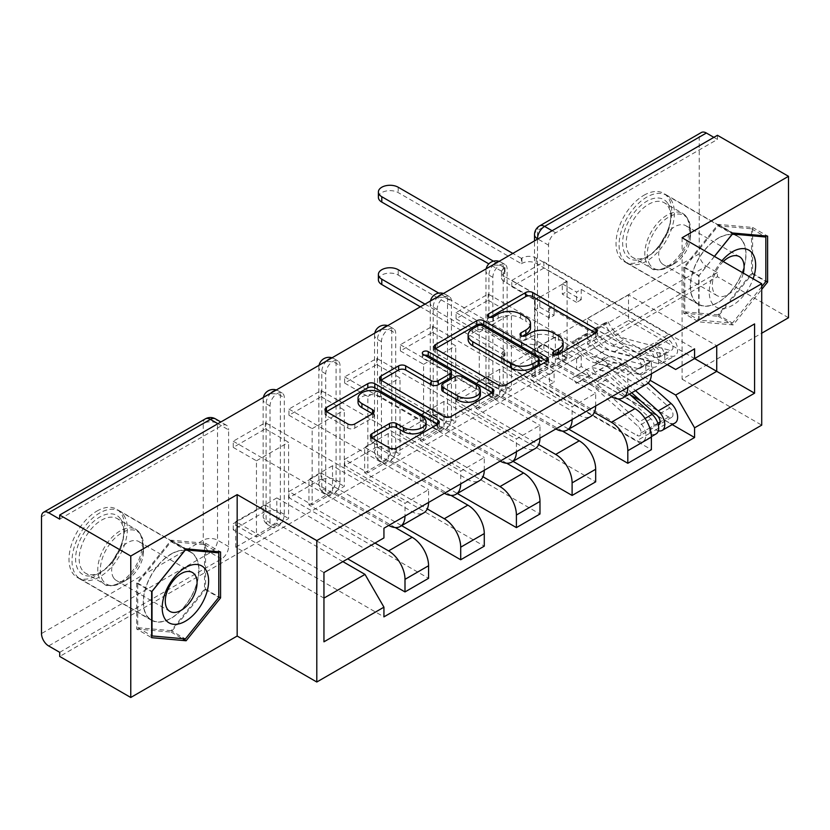 <?xml version="1.0" encoding="UTF-8"?>
<svg xmlns="http://www.w3.org/2000/svg" width="830" height="830" viewBox="0 0 830 830"><rect width="100%" height="100%" fill="white"/><g stroke="black" fill="none" stroke-linecap="round" stroke-linejoin="round"><path stroke-width="0.62" stroke-dasharray="4.15 3.11" d="M555.031 354.981L553.641 355.78A3.465 2.002 0 0 0 552.624 357.201A3.465 2.002 0 0 0 553.641 358.612A3.465 2.002 0 0 0 558.549 358.612L595.795 337.115A4.959 2.864 0 0 0 597.247 335.092A4.959 2.864 0 0 0 595.795 333.069L595.722 333.027M489.845 317.34L488.455 318.149A3.465 2.002 0 0 0 487.438 319.56A3.465 2.002 0 0 0 488.455 320.982A3.465 2.002 0 0 0 493.362 320.982L498.176 318.191L498.176 314.072M522.433 336.16L521.053 336.959A3.465 2.002 0 0 0 520.037 338.381A3.465 2.002 0 0 0 521.053 339.802A3.465 2.002 0 0 0 525.961 339.802L530.775 337.011L530.775 332.892M270.03 522.661L270.03 405.974A10.095 5.831 -60 0 1 274.44 395.806A10.095 5.831 -60 0 1 282.221 393.098A10.095 5.831 -60 0 1 284.306 397.726L284.306 514.413A10.095 5.831 -60 0 1 277.168 526.78A10.095 5.831 -60 0 1 272.115 527.278A10.095 5.831 -60 0 1 270.03 522.661L266.098 520.389A10.095 5.831 120 0 0 268.194 525.017A10.095 5.831 120 0 0 273.246 524.508A10.095 5.831 120 0 0 280.384 512.141L280.384 395.454A10.095 5.831 120 0 0 278.289 390.837A10.095 5.831 120 0 0 275.467 390.463M325.733 490.499L325.733 373.811A10.095 5.831 -60 0 1 330.143 363.644A10.095 5.831 -60 0 1 337.924 360.946A10.095 5.831 -60 0 1 340.01 365.563L340.01 482.251A10.095 5.831 -60 0 1 332.872 494.618A10.095 5.831 -60 0 1 327.819 495.126A10.095 5.831 -60 0 1 325.733 490.499L321.801 488.227A10.095 5.831 120 0 0 323.897 492.854A10.095 5.831 120 0 0 328.95 492.356A10.095 5.831 120 0 0 336.088 479.979L336.088 363.301A10.095 5.831 120 0 0 333.992 358.674A10.095 5.831 120 0 0 331.17 358.301M381.437 458.336L381.437 341.649A10.095 5.831 -60 0 1 385.846 331.492A10.095 5.831 -60 0 1 393.627 328.784A10.095 5.831 -60 0 1 395.713 333.401L395.713 450.088A10.095 5.831 -60 0 1 388.575 462.466A10.095 5.831 -60 0 1 383.522 462.964A10.095 5.831 -60 0 1 381.437 458.336L377.505 456.075A10.095 5.831 120 0 0 379.601 460.692A10.095 5.831 120 0 0 384.653 460.194A10.095 5.831 120 0 0 391.791 447.827L391.791 331.139A10.095 5.831 120 0 0 389.695 326.512A10.095 5.831 120 0 0 386.873 326.138M437.14 426.174L437.14 309.497A10.095 5.831 -60 0 1 441.55 299.329A10.095 5.831 -60 0 1 449.331 296.621A10.095 5.831 -60 0 1 451.427 301.249L451.427 417.926A10.095 5.831 -60 0 1 444.278 430.303A10.095 5.831 -60 0 1 439.226 430.801A10.095 5.831 -60 0 1 437.14 426.174L433.208 423.912A10.095 5.831 120 0 0 435.304 428.529A10.095 5.831 120 0 0 440.357 428.031A10.095 5.831 120 0 0 447.495 415.664L447.495 298.976A10.095 5.831 120 0 0 445.399 294.36A10.095 5.831 120 0 0 442.587 293.976M492.844 394.022L492.844 277.334A10.095 5.831 -60 0 1 497.253 267.167A10.095 5.831 -60 0 1 505.034 264.459A10.095 5.831 -60 0 1 507.13 269.086L507.13 385.774A10.095 5.831 -60 0 1 499.982 398.141A10.095 5.831 -60 0 1 494.929 398.639A10.095 5.831 -60 0 1 492.844 394.022L488.912 391.75A10.095 5.831 120 0 0 491.007 396.377A10.095 5.831 120 0 0 496.06 395.869A10.095 5.831 120 0 0 503.198 383.502L503.198 266.814A10.095 5.831 120 0 0 501.102 262.197A10.095 5.831 120 0 0 498.291 261.824M643.883 195.278A39.384 22.742 -60 0 1 663.575 193.328A39.384 22.742 -60 0 1 669.613 224.899A39.384 22.742 -60 0 1 643.883 259.603A39.384 22.742 -60 0 1 624.191 261.554A39.384 22.742 -60 0 1 618.153 229.993A39.384 22.742 -60 0 1 643.883 195.278M718.158 238.158A39.384 22.742 -60 0 1 737.849 236.208A39.384 22.742 -60 0 1 743.888 267.779A39.384 22.742 -60 0 1 718.158 302.483A39.384 22.742 -60 0 1 698.466 304.434A39.384 22.742 -60 0 1 692.428 272.873A39.384 22.742 -60 0 1 718.158 238.158M96.851 511.114A39.384 22.742 -60 0 1 116.542 509.164A39.384 22.742 -60 0 1 122.581 540.724A39.384 22.742 -60 0 1 96.851 575.429A39.384 22.742 -60 0 1 77.149 577.379A39.384 22.742 -60 0 1 71.11 545.818A39.384 22.742 -60 0 1 96.851 511.114M171.115 553.994A39.384 22.742 -60 0 1 190.817 552.043A39.384 22.742 -60 0 1 196.845 583.604A39.384 22.742 -60 0 1 171.115 618.309A39.384 22.742 -60 0 1 151.423 620.259A39.384 22.742 -60 0 1 145.385 588.698A39.384 22.742 -60 0 1 171.115 553.994M59.708 652.328L221.465 558.943A10.095 5.831 120 0 0 228.603 546.576L228.603 429.888L217.533 423.497A10.095 5.831 120 0 0 215.447 418.87M788.5 317.745L717.442 276.712L59.708 656.457M682.094 237.754L682.094 379.175L761.722 333.204M682.094 379.175L761.722 425.147M717.442 135.29L717.442 139.409L555.685 232.805A10.095 5.831 120 0 0 548.547 245.172L548.547 361.859L537.477 355.468A10.095 5.831 120 0 0 539.573 360.085A10.095 5.831 120 0 0 544.615 359.587L706.372 266.202A10.095 5.831 60 0 1 699.234 253.835L699.234 137.147A10.095 5.831 60 0 1 701.319 132.52M717.442 139.409L713.873 137.355M706.372 266.202L717.442 272.593L717.442 276.712M618.091 398.919L555.332 362.679L555.332 337.115L634.96 383.087A23.23 13.415 -120 0 0 646.57 384.238M651.384 373.811A23.23 13.415 -120 0 0 651.384 373.604L651.384 361.029L627.812 374.641L627.812 387.216A23.23 13.415 60 0 1 627.812 387.423M511.768 369.07L511.768 362.886L543.899 344.336L543.899 350.519L511.768 369.07L651.384 449.684M511.768 362.886L534.976 376.291L534.976 300.014L567.118 281.453L543.899 268.059L511.768 286.609L534.976 300.014M511.768 286.609L511.768 280.426L651.384 361.029M611.575 396.802A23.23 13.415 60 0 1 611.388 396.699L531.76 350.727L531.76 376.291L594.373 412.437M488.196 294.027L488.196 300.211L456.064 318.772L456.064 312.588L488.196 294.027L627.812 374.641M488.196 300.211L511.415 313.615L511.415 389.893L479.273 408.443L456.064 395.049L488.196 376.498L511.415 389.893M488.196 376.498L488.196 382.682L568.737 429.172M562.387 431.071L499.629 394.841L499.629 369.277L579.257 415.249A23.23 13.415 -120 0 0 590.867 416.401M595.681 405.974A23.23 13.415 -120 0 0 595.681 405.766L595.681 393.192L572.109 406.793L572.109 419.368A23.23 13.415 60 0 1 572.109 419.575M488.196 382.682L456.064 401.232L595.681 481.836M456.064 401.232L456.064 395.049M456.064 318.772L479.273 332.166L479.273 408.443M456.064 312.588L595.681 393.192M555.861 428.954A23.23 13.415 60 0 1 555.685 428.861L476.057 382.879L476.057 408.443L538.67 444.59M432.492 326.19L432.492 332.374L400.361 350.924L400.361 344.74L432.492 326.19L572.109 406.793M432.492 332.374L455.712 345.778L455.712 422.055L423.57 440.606L400.361 427.211L432.492 408.651L455.712 422.055M432.492 408.651L432.492 414.834L513.033 461.335M506.684 463.233L443.926 427.004L443.926 401.44L523.554 447.412A23.23 13.415 -120 0 0 535.163 448.563M539.977 438.136A23.23 13.415 -120 0 0 539.977 437.929L539.977 425.354L516.405 438.956L516.405 451.53A23.23 13.415 60 0 1 516.405 451.738M432.492 414.834L400.361 433.395L539.977 513.998M400.361 433.395L400.361 427.211M400.361 350.924L423.57 364.329L423.57 440.606M400.361 344.74L539.977 425.354M500.158 461.117A23.23 13.415 60 0 1 499.982 461.013L420.354 415.042L420.354 440.606L482.967 476.752M376.789 358.353L376.789 364.536L344.658 383.087L344.658 376.903L376.789 358.353L516.405 438.956M376.789 364.536L399.998 377.94L399.998 454.218L367.866 472.768L344.658 459.364L376.789 440.813L399.998 454.218M376.789 440.813L376.789 446.997L457.33 493.497M450.981 495.396L388.222 459.166L388.222 433.602L467.85 479.574A23.23 13.415 -120 0 0 479.46 480.726M484.274 470.288A23.23 13.415 -120 0 0 484.274 470.091L484.274 457.506L460.702 471.118L460.702 483.693A23.23 13.415 60 0 1 460.702 483.9M376.789 446.997L344.658 465.557L484.274 546.161M344.658 465.557L344.658 459.364M344.658 383.087L367.866 396.491L367.866 472.768M344.658 376.903L484.274 457.506M444.455 493.279A23.23 13.415 60 0 1 444.278 493.176L364.65 447.204L364.65 472.768L427.263 508.915M321.086 390.515L321.086 396.699L288.954 415.249L288.954 409.065L321.086 390.515L460.702 471.118M321.086 396.699L344.294 410.093L344.294 486.37L312.163 504.931L288.954 491.526L321.086 472.976L344.294 486.37M321.086 472.976L321.086 479.159L401.627 525.66M395.277 527.558L332.519 491.319L332.519 465.755L412.147 511.726A23.23 13.415 -120 0 0 423.757 512.878M428.571 502.451A23.23 13.415 -120 0 0 428.571 502.243L428.571 489.669L404.999 503.281L404.999 515.855A23.23 13.415 60 0 1 404.999 516.063M321.086 479.159L288.954 497.71L428.571 578.323M288.954 497.71L288.954 491.526M288.954 415.249L312.163 428.654L312.163 504.931M288.954 409.065L428.571 489.669M388.751 525.442A23.23 13.415 60 0 1 388.575 525.338L308.947 479.367L308.947 504.931L375.004 543.069M265.382 422.667L265.382 428.851L233.251 447.412L233.251 441.228L265.382 422.667L404.999 503.281M265.382 428.851L288.591 442.255L288.591 518.532L256.46 537.093L233.251 523.689L265.382 505.138L288.591 518.532M265.382 505.138L265.382 511.322L347.687 558.839M332.519 465.755L308.947 479.367M388.222 433.602L364.65 447.204M443.926 401.44L420.354 415.042M499.629 369.277L476.057 382.879M555.332 337.115L531.76 350.727M308.947 504.931L332.519 491.319M364.65 472.768L388.222 459.166M420.354 440.606L443.926 427.004M476.057 408.443L499.629 394.841M531.76 376.291L555.332 362.679M667.268 364.64L587.464 318.564L587.464 344.128L628.528 320.421L628.528 294.858L716.726 345.778L675.662 369.485M628.528 294.858L587.464 318.564M587.464 344.128L650.077 380.275M628.528 320.421L694.586 358.56M714.381 256.387L698.694 275.902L698.694 321.843L733.149 324.924L761.722 289.39M342.873 561.62L276.815 523.481L276.815 497.917L235.751 521.624L323.949 572.544L323.949 641.818M235.751 521.624L235.751 547.188L323.949 598.108M276.815 497.917L365.013 548.838L323.949 572.544M235.751 547.188L276.815 523.481M511.768 280.426L543.899 261.865L694.586 348.87M543.899 261.865L543.899 268.059M543.899 344.336L567.118 357.73L567.118 281.453M543.899 350.519L672.217 424.597M265.382 511.322L233.251 529.872L383.937 616.866M233.251 441.228L383.937 528.222M567.118 357.73L534.976 376.291M233.251 529.872L233.251 523.689M233.251 447.412L256.46 460.806L256.46 537.093M383.937 537.913L365.013 548.838M59.708 519.155L221.465 425.759A10.095 5.831 -60 0 1 226.517 425.261A10.095 5.831 -60 0 1 228.603 429.888M717.442 272.593L555.685 365.978A10.095 5.831 -60 0 1 550.643 366.476A10.095 5.831 -60 0 1 548.547 361.859M479.273 332.166L511.415 313.615M423.57 364.329L455.712 345.778M367.866 396.491L399.998 377.94M312.163 428.654L344.294 410.093M256.46 460.806L288.591 442.255M683.702 313.19L718.158 316.272L752.613 273.402L752.613 227.462L718.158 224.38L683.702 267.25L683.702 313.19L698.694 321.843M718.158 316.272L733.149 324.924M683.702 267.25L698.694 275.902M718.158 224.38L733.149 233.033M752.613 227.462L767.615 236.114M752.613 273.402L765.831 281.028M136.66 629.015L171.115 632.097L205.581 589.227L205.581 543.287L171.115 540.206L136.66 583.075L136.66 629.015L151.662 637.679M171.115 632.097L182.476 638.654M136.66 583.075L151.662 591.738M171.115 540.206L186.117 548.869M205.581 543.287L220.573 551.95M205.581 589.227L218.788 596.863M563.114 346.525A15.863 9.161 0 0 0 558.466 340.051L558.466 335.932M530.775 337.011A15.863 9.161 0 0 1 553.205 337.011L558.466 340.051M530.515 327.705A15.863 9.161 0 0 0 525.867 321.231L525.867 317.112M498.176 318.191A15.863 9.161 0 0 1 520.607 318.191L525.867 321.231M435.511 348.714L435.439 348.756A4.959 2.864 0 0 0 433.986 350.779A4.959 2.864 0 0 0 435.439 352.802L498.529 389.218A4.959 2.864 0 0 0 505.543 389.218L546.897 365.345A4.959 2.864 0 0 0 548.35 363.322A4.959 2.864 0 0 0 546.897 361.299L546.835 361.257M539.147 363.322A3.465 2.002 0 0 0 538.141 361.901L538.141 357.782M468.12 339.346A15.863 9.161 0 0 1 472.768 332.872L477.852 329.935A3.465 2.002 0 0 1 482.759 329.935L538.141 361.901M492.335 392.725L492.398 392.766A4.959 2.864 0 0 1 493.85 394.79A4.959 2.864 0 0 1 492.398 396.813L451.043 420.686L451.043 416.567M381.001 380.182L380.939 380.213A4.959 2.864 0 0 0 379.486 382.246A4.959 2.864 0 0 0 380.939 384.269L444.029 420.686A4.959 2.864 0 0 0 451.043 420.686M451.437 375.969A4.959 2.864 0 0 0 449.985 373.946L423.352 358.57L423.352 354.441M424.732 355.24A3.465 2.002 0 0 0 422.335 357.149A3.465 2.002 0 0 0 423.352 358.57M480.425 394.686A13.259 7.657 0 0 0 476.534 389.27L476.534 385.151M441.705 389.623A4.959 2.864 0 0 1 443.147 387.6L454.892 380.825A4.959 2.864 0 0 1 461.905 380.825L476.534 389.27M371.892 437.846L371.83 437.887A4.959 2.864 0 0 0 370.377 439.91A4.959 2.864 0 0 0 371.83 441.934L389.529 452.153A4.959 2.864 0 0 0 396.533 452.153L437.898 428.28A4.959 2.864 0 0 0 439.35 426.257A4.959 2.864 0 0 0 437.898 424.234L437.825 424.192M426.091 426.257A13.259 7.657 0 0 0 422.211 420.841L422.211 416.722M358.041 402.27A13.259 7.657 0 0 1 366.227 395.205A13.259 7.657 0 0 1 380.68 396.865L422.211 420.841M326.501 411.649L326.439 411.68A4.959 2.864 0 0 0 324.987 413.703A4.959 2.864 0 0 0 326.439 415.726L347.822 428.073A4.959 2.864 0 0 0 354.825 428.073L372.525 417.853A4.959 2.864 0 0 0 373.977 415.83A4.959 2.864 0 0 0 372.525 413.807L372.463 413.776M658.325 424.939A6.059 3.496 60 0 1 655.845 424.421L649.776 427.927A6.059 3.496 60 0 0 652.805 428.228A6.059 3.496 60 0 0 650.907 418.86L606.699 379.414A23.738 13.705 60 0 0 590.421 375.004A23.738 13.705 60 0 0 589.144 375.928L576.29 383.346L572.648 377.92A30.295 17.492 60 0 1 574.277 376.747A30.295 17.492 60 0 1 595.068 382.371L639.266 421.816A12.626 7.294 60 0 1 643.229 441.332A12.626 7.294 60 0 1 636.921 440.709L504.443 364.225A10.095 5.831 180 0 1 501.486 360.106A10.095 5.831 180 0 1 504.443 355.977L504.982 355.676L504.982 350.312L504.443 350.623A10.095 5.831 -0 0 0 501.486 354.742A10.095 5.831 -0 0 0 504.443 358.871L535.153 376.592L539.801 373.915L539.801 363.613L535.153 366.289L549.439 374.538L549.439 384.84L554.077 382.163L539.801 373.915M535.153 376.592L535.153 366.289M562.294 360.925L566.932 358.249L566.932 347.936L562.294 350.623L562.294 360.925L576.58 369.174L581.218 366.497L630.032 394.675M549.439 384.84L636.921 435.356A6.059 3.496 -120 0 0 639.951 435.646A6.059 3.496 -120 0 0 638.052 426.278L593.844 386.842A23.738 13.705 -120 0 0 577.566 382.433A23.738 13.705 -120 0 0 576.29 383.346M589.144 375.928L585.503 370.491L572.648 377.92M585.503 370.491A30.295 17.492 60 0 1 587.132 369.319A30.295 17.492 60 0 1 607.923 374.952L629.431 394.136M656.084 433.914A12.626 7.294 60 0 1 649.776 433.291L636.921 440.709M640.708 400.849L668.7 417.002A6.059 3.496 -120 0 0 671.729 417.303A6.059 3.496 -120 0 0 669.831 407.935L625.623 368.489A23.738 13.705 -120 0 0 609.345 364.08A23.738 13.705 -120 0 0 608.068 365.003L595.214 372.421A23.738 13.705 60 0 1 596.49 371.508A23.738 13.705 60 0 1 612.768 375.907L631.713 392.818M566.932 358.249L536.232 340.518A10.095 5.831 -0 0 0 521.946 340.518L521.406 340.829L438.78 293.125M425.002 304.133L504.982 350.312M595.214 372.421L591.572 366.995A30.295 17.492 60 0 1 593.211 365.823A30.295 17.492 60 0 1 613.992 371.446L635.5 390.629M608.068 365.003L604.427 359.566L591.572 366.995M604.427 359.566A30.295 17.492 60 0 1 606.066 358.394A30.295 17.492 60 0 1 626.847 364.028L648.157 383.035M658.346 430.812A12.626 7.294 60 0 1 655.845 429.784L649.776 433.291L649.776 427.927L636.921 435.356M675.018 422.989A12.626 7.294 60 0 1 668.7 422.366L536.232 345.882L536.232 340.518M504.982 355.676L420.354 306.81M378.387 279.803A11.61 6.702 180 0 1 385.556 273.61A11.61 6.702 180 0 1 398.213 275.062L521.406 346.193L521.946 345.882A10.095 5.831 180 0 1 536.232 345.882M562.294 350.623L576.58 358.871L581.218 356.184L566.932 347.936M581.218 356.184L581.218 366.497M576.58 358.871L576.58 369.174M549.439 374.538L554.077 371.85L554.077 382.163M554.077 371.85L539.801 363.613M657.858 423.269L655.845 424.421L655.845 429.784L668.7 422.366M521.406 346.193L521.406 340.829M539.801 296.818L535.153 299.495L535.153 309.798L539.801 307.121L539.801 296.818L554.077 305.056L549.439 307.743L636.921 358.249A6.059 3.496 60 0 1 640.885 363.592A6.059 3.496 60 0 1 639.951 368.447A6.059 3.496 60 0 1 638.052 368.624L650.907 361.195A6.059 3.496 -120 0 0 652.805 361.019A6.059 3.496 -120 0 0 653.739 356.163A6.059 3.496 -120 0 0 649.776 350.831L655.845 347.324A6.059 3.496 -120 0 1 659.809 352.657A6.059 3.496 -120 0 1 658.875 357.512A6.059 3.496 -120 0 1 656.976 357.689L612.768 346.1A23.738 13.705 -120 0 1 595.214 329.303L608.068 321.884L604.427 323.119A30.295 17.492 -120 0 0 626.847 344.554L671.055 356.153A12.626 7.294 -120 0 0 675.018 355.78A12.626 7.294 -120 0 0 676.948 345.664A12.626 7.294 -120 0 0 668.7 334.542L536.232 258.057A10.095 5.831 0 0 0 521.946 258.057L521.406 258.369L521.406 263.722L521.946 263.421A10.095 5.831 180 0 1 536.232 263.421L566.932 281.142L562.294 283.829L562.294 294.131L566.932 291.455L581.218 299.703L581.218 289.39L576.58 292.077L562.294 283.829M566.932 281.142L566.932 291.455M581.218 289.39L668.7 339.895A6.059 3.496 60 0 1 672.663 345.239A6.059 3.496 60 0 1 671.729 350.094A6.059 3.496 60 0 1 669.831 350.27L625.623 338.671A23.738 13.705 60 0 1 608.068 321.884M595.214 329.303L591.572 330.537L604.427 323.119M591.572 330.537A30.295 17.492 -120 0 0 613.992 351.972L658.2 363.571A12.626 7.294 -120 0 0 662.164 363.198A12.626 7.294 -120 0 0 664.093 353.082A12.626 7.294 -120 0 0 655.845 341.96L668.7 334.542M535.153 299.495L504.443 281.764A10.095 5.831 180 0 1 501.486 277.645A10.095 5.831 180 0 1 504.443 273.516L504.982 273.205L488.829 263.888M378.387 197.343A11.61 6.702 180 0 1 385.556 191.149A11.61 6.702 180 0 1 398.213 192.602L521.406 263.722M650.907 361.195L606.699 349.596A23.738 13.705 -120 0 1 589.144 332.809L585.503 334.044A30.295 17.492 -120 0 0 607.923 355.479L652.121 367.078A12.626 7.294 -120 0 0 656.084 366.704A12.626 7.294 -120 0 0 658.024 356.589A12.626 7.294 -120 0 0 649.776 345.467L655.845 341.96L655.845 347.324L668.7 339.895M638.052 368.624L593.844 357.025A23.738 13.705 60 0 1 576.29 340.238L589.144 332.809M576.29 340.238L572.648 341.462L585.503 334.044M572.648 341.462A30.295 17.492 -120 0 0 595.068 362.897L639.266 374.496A12.626 7.294 -120 0 0 643.229 374.133A12.626 7.294 -120 0 0 645.169 364.017A12.626 7.294 -120 0 0 636.921 352.885L504.443 276.4L504.443 281.764M521.406 258.369L512.836 253.42M493.445 261.18L504.982 267.851L504.443 268.163A10.095 5.831 0 0 0 501.486 272.281A10.095 5.831 0 0 0 504.443 276.4M539.801 307.121L554.077 315.369L549.439 318.046L535.153 309.798M549.439 318.046L549.439 307.743M554.077 315.369L554.077 305.056M581.218 299.703L576.58 302.379L576.58 292.077M576.58 302.379L562.294 294.131M636.921 358.249L649.776 350.831L649.776 345.467L636.921 352.885M504.982 267.851L504.982 273.205M667.611 203.122A34.082 19.681 120 0 0 634.691 211.951A34.082 19.681 120 0 0 625.872 255.059A34.082 19.681 120 0 0 646.746 256.927A34.082 19.681 120 0 0 670.848 215.178A34.082 19.681 120 0 0 667.611 203.122M629.202 254.167A31.561 18.218 -60 0 1 634.94 217.522A31.561 18.218 -60 0 1 664.311 202.79A31.561 18.218 -60 0 1 667.849 206.079A31.561 18.218 -60 0 1 670.848 217.242A31.561 18.218 -60 0 1 648.531 255.889A31.561 18.218 -60 0 1 632.751 257.456A31.561 18.218 -60 0 1 629.202 254.167M721.924 260.745A32.827 18.955 120 0 0 712.337 303.573A32.827 18.955 120 0 0 733.056 305.004A32.827 18.955 120 0 0 753.132 278.766M723.283 261.533A22.472 12.979 120 0 0 714.454 293.249A22.472 12.979 120 0 0 716.975 295.594A22.472 12.979 120 0 0 743.317 273.101M660.836 262.29A22.472 12.979 -60 0 1 664.923 236.197A22.472 12.979 -60 0 1 685.829 225.708A22.472 12.979 -60 0 1 688.35 228.053A22.472 12.979 -60 0 1 690.487 236A22.472 12.979 -60 0 1 674.593 263.525A22.472 12.979 -60 0 1 663.357 264.635A22.472 12.979 -60 0 1 660.836 262.29M670.702 199.283A39.135 22.597 -60 0 1 663.585 244.715A39.135 22.597 -60 0 1 627.169 262.986A39.135 22.597 -60 0 1 622.78 258.908A39.135 22.597 -60 0 1 629.897 213.466A39.135 22.597 -60 0 1 666.314 195.195A39.135 22.597 -60 0 1 670.702 199.283M742.124 240.513A39.135 22.597 -60 0 1 735.007 285.945A39.135 22.597 -60 0 1 698.59 304.216A39.135 22.597 -60 0 1 694.191 300.138A39.135 22.597 -60 0 1 701.309 254.696A39.135 22.597 -60 0 1 737.725 236.426A39.135 22.597 -60 0 1 742.124 240.513M718.158 314.84L684.771 311.852L684.771 267.343L718.158 225.812L751.544 228.79L751.544 273.309L718.158 314.84L732.444 323.088L699.057 320.1L699.057 275.591L714.454 256.429M684.771 311.852L699.057 320.1M684.771 267.343L699.057 275.591M718.158 225.812L732.371 234.008M751.544 228.79L763.61 235.762M751.544 273.309L765.831 281.546M761.722 286.661L732.444 323.088M120.578 518.957A34.082 19.681 120 0 0 87.648 527.776A34.082 19.681 120 0 0 78.829 570.884A34.082 19.681 120 0 0 99.704 572.752A34.082 19.681 120 0 0 123.805 531.003A34.082 19.681 120 0 0 120.578 518.957M82.16 569.992A31.561 18.218 -60 0 1 87.907 533.348A31.561 18.218 -60 0 1 117.269 518.615A31.561 18.218 -60 0 1 120.817 521.904A31.561 18.218 -60 0 1 123.805 533.067A31.561 18.218 -60 0 1 101.488 571.725A31.561 18.218 -60 0 1 85.708 573.281A31.561 18.218 -60 0 1 82.16 569.992M113.793 578.116A22.472 12.979 -60 0 1 117.881 552.033A22.472 12.979 -60 0 1 138.786 541.544A22.472 12.979 -60 0 1 141.318 543.878A22.472 12.979 -60 0 1 143.445 551.826A22.472 12.979 -60 0 1 127.55 579.35A22.472 12.979 -60 0 1 116.314 580.461A22.472 12.979 -60 0 1 113.793 578.116M123.67 515.108A39.135 22.597 -60 0 1 116.553 560.551A39.135 22.597 -60 0 1 80.136 578.811A39.135 22.597 -60 0 1 75.738 574.734A39.135 22.597 -60 0 1 82.855 529.301A39.135 22.597 -60 0 1 119.271 511.031A39.135 22.597 -60 0 1 123.67 515.108M195.081 556.339A39.135 22.597 -60 0 1 187.964 601.781A39.135 22.597 -60 0 1 151.548 620.041A39.135 22.597 -60 0 1 147.149 615.964A39.135 22.597 -60 0 1 154.276 570.532A39.135 22.597 -60 0 1 190.682 552.261A39.135 22.597 -60 0 1 195.081 556.339M171.115 630.665L137.728 627.688L137.728 583.168L171.115 541.637L204.502 544.615L204.502 589.134L171.115 630.665L185.401 638.913M137.728 627.688L151.662 635.728M137.728 583.168L151.942 591.375M171.115 541.637L185.329 549.844M204.502 544.615L216.578 551.587M204.502 589.134L218.788 597.382M558.549 358.612L558.549 354.493M493.362 320.982L493.362 316.853M525.961 339.802L525.961 335.673M284.306 514.413L280.384 512.141A10.095 5.831 0 0 0 266.098 512.141A10.095 5.831 180 0 0 263.141 516.27A10.095 10.095 0 0 0 268.194 525.017L272.115 527.278M340.01 482.251L336.088 479.979A10.095 5.831 0 0 0 321.801 479.979A10.095 5.831 180 0 0 318.845 484.108A10.095 10.095 0 0 0 323.897 492.854L327.819 495.126M395.713 450.088L391.791 447.827A10.095 5.831 0 0 0 377.505 447.827A10.095 5.831 180 0 0 374.548 451.945A10.095 10.095 0 0 0 379.601 460.692L383.522 462.964M451.427 417.926L447.495 415.664A10.095 5.831 0 0 0 433.208 415.664A10.095 5.831 180 0 0 430.251 419.783A10.095 10.095 0 0 0 435.304 428.529L439.226 430.801M507.13 385.774L503.198 383.502A10.095 5.831 0 0 0 488.912 383.502A10.095 5.831 180 0 0 485.955 387.631A10.095 10.095 0 0 0 491.007 396.377L494.929 398.639M228.603 546.576L217.533 540.185L217.533 423.497A10.095 5.831 180 0 0 203.257 423.497L203.257 540.185L41.5 633.57M41.5 516.883L203.257 423.497A10.095 5.831 60 0 1 205.342 418.87M548.547 245.172L537.83 238.988M537.477 239.196L537.477 355.468A10.095 5.831 0 0 1 534.52 351.339A10.095 10.095 0 0 0 539.573 360.085L550.643 366.476M699.234 253.835L537.477 347.22L537.477 230.532L699.234 137.147M388.575 525.338L412.147 511.726M444.278 493.176L467.85 479.574M499.982 461.013L523.554 447.412M555.685 428.861L579.257 415.249M611.388 396.699L634.96 383.087M270.03 405.974L266.098 403.702L266.098 520.389A10.095 5.831 180 0 1 263.141 516.27L263.141 399.583A10.095 5.831 180 0 1 266.098 395.454A10.095 5.831 180 0 1 280.384 395.454L284.306 397.726M325.733 373.811L321.801 371.55L321.801 488.227A10.095 5.831 180 0 1 318.845 484.108L318.845 367.42A10.095 5.831 180 0 1 321.801 363.301A10.095 5.831 180 0 1 336.088 363.301L340.01 365.563M381.437 341.649L377.505 339.387L377.505 456.075A10.095 5.831 180 0 1 374.548 451.945L374.548 335.258A10.095 5.831 180 0 1 377.505 331.139A10.095 5.831 180 0 1 391.791 331.139L395.713 333.401M437.14 309.497L433.208 307.225L433.208 423.912A10.095 5.831 180 0 1 430.251 419.783L430.251 303.106A10.095 5.831 180 0 1 433.208 298.976A10.095 5.831 180 0 1 447.495 298.976L451.427 301.249M492.844 277.334L488.912 275.062L488.912 391.75A10.095 5.831 180 0 1 485.955 387.631L485.955 270.943A10.095 5.831 180 0 1 488.912 266.814A10.095 5.831 180 0 1 503.198 266.814L507.13 269.086M460.702 483.693L484.274 470.091M516.405 451.53L539.977 437.929M572.109 419.368L595.681 405.766M627.812 387.216L651.384 373.604M404.999 515.855L428.571 502.243M493.829 264.397A10.095 5.831 120 0 0 488.912 275.062A10.095 5.831 180 0 1 485.955 270.943A10.095 10.095 0 0 1 486.183 268.806M438.126 296.559A10.095 5.831 120 0 0 433.208 307.225A10.095 5.831 180 0 1 430.251 303.106A10.095 10.095 0 0 1 430.48 300.968M382.423 328.711A10.095 5.831 120 0 0 377.505 339.387A10.095 5.831 180 0 1 374.548 335.258A10.095 10.095 0 0 1 374.776 333.131M326.719 360.874A10.095 5.831 120 0 0 321.801 371.55A10.095 5.831 180 0 1 318.845 367.42A10.095 10.095 0 0 1 319.073 365.283M271.016 393.036A10.095 5.831 120 0 0 266.098 403.702A10.095 5.831 180 0 1 263.141 399.583A10.095 10.095 0 0 1 263.369 397.446M555.685 232.805L552.116 230.74M555.685 365.978L544.615 359.587A10.095 5.831 -120 0 1 537.477 347.22A10.095 5.831 0 0 0 534.52 351.339L534.52 240.897M221.465 425.759L217.896 423.705M221.465 558.943L210.395 552.552A10.095 5.831 120 0 0 217.533 540.185A10.095 5.831 180 0 0 203.257 540.185A10.095 5.831 -120 0 0 210.395 552.552L48.638 645.937M539.573 225.916A10.095 5.831 60 0 0 537.477 230.532A10.095 5.831 0 0 0 534.52 234.662M553.205 337.011L553.205 332.892M521.053 336.959L521.053 335.673M520.607 318.191L520.607 314.072M488.455 318.149L488.455 316.853M595.795 333.069L595.795 337.115M553.641 355.78L553.641 354.493M498.529 389.218L498.529 385.099M435.439 352.802L435.439 348.756M546.897 361.299L546.897 365.345M505.543 389.218L505.543 385.099M482.759 329.935L482.759 325.806M477.852 329.935L477.852 325.806M472.768 332.872L472.768 328.742M492.398 396.813L492.398 392.766M444.029 420.686L444.029 416.567M380.939 384.269L380.939 380.213M449.985 373.946L449.985 369.817M461.905 380.825L461.905 376.706M454.892 380.825L454.892 376.706M443.147 387.6L443.147 383.481M371.83 437.887L371.83 441.934M380.68 396.865L380.68 392.735M372.525 413.807L372.525 417.853M354.825 428.073L354.825 423.954M347.822 428.073L347.822 423.954M326.439 415.726L326.439 411.68M437.898 424.234L437.898 428.28M396.533 452.153L396.533 448.034M389.529 452.153L389.529 448.034M504.443 355.977L504.443 350.623M650.907 418.86L638.052 426.278M606.699 379.414L593.844 386.842M607.923 374.952L595.068 382.371M645.045 418.476L639.266 421.816M668.7 417.002L660.13 421.951M669.831 407.935L656.976 415.353M625.623 368.489L612.768 375.907M626.847 364.028L613.992 371.446M504.443 364.225L504.443 358.871M521.946 345.882L521.946 340.518M398.213 275.062L398.213 269.709M521.946 258.057L521.946 263.421M656.976 357.689L669.831 350.27M612.768 346.1L625.623 338.671M613.992 351.972L626.847 344.554M658.2 363.571L671.055 356.153M593.844 357.025L606.699 349.596M595.068 362.897L607.923 355.479M639.266 374.496L652.121 367.078M536.232 258.057L536.232 263.421M504.443 268.163L504.443 273.516M398.213 187.238L398.213 192.602M686.462 216.817A31.561 18.218 120 0 0 682.914 213.528A31.561 18.218 120 0 0 653.542 228.26A31.561 18.218 120 0 0 647.805 264.905A31.561 18.218 120 0 0 651.353 268.194A31.561 18.218 120 0 0 680.714 253.461A31.561 18.218 120 0 0 686.462 216.817M650.201 265.144A30.523 17.627 -60 0 1 658.107 226.528A30.523 17.627 -60 0 1 687.593 218.632A30.523 17.627 -60 0 1 690.487 229.422A30.523 17.627 -60 0 1 668.897 266.804A30.523 17.627 -60 0 1 650.201 265.144M139.419 532.653A31.561 18.218 120 0 0 135.871 529.364A31.561 18.218 120 0 0 106.51 544.096A31.561 18.218 120 0 0 100.762 580.741A31.561 18.218 120 0 0 104.31 584.029A31.561 18.218 120 0 0 133.682 569.297A31.561 18.218 120 0 0 139.419 532.653M103.169 580.969A30.523 17.627 -60 0 1 111.064 542.364A30.523 17.627 -60 0 1 140.55 534.458A30.523 17.627 -60 0 1 143.445 545.248A30.523 17.627 -60 0 1 121.865 582.639A30.523 17.627 -60 0 1 103.169 580.969M737.849 236.208L663.575 193.328M190.817 552.043L116.542 509.164M151.423 620.259L77.149 577.379M698.466 304.434L624.191 261.554M505.034 264.459L501.102 262.197A10.095 10.095 0 0 0 499.141 261.326M449.331 296.621L445.399 294.36A10.095 10.095 0 0 0 443.438 293.488M393.627 328.784L389.695 326.512A10.095 10.095 0 0 0 387.735 325.64M337.924 360.946L333.992 358.674A10.095 10.095 0 0 0 332.031 357.803M282.221 393.098L278.289 390.837A10.095 10.095 0 0 0 276.328 389.965M226.517 425.261L220.853 421.993M520.037 338.381L520.037 334.262M487.438 319.56L487.438 315.442M597.247 335.092L597.247 330.973M552.624 357.201L552.624 353.072M433.986 350.779L433.986 346.65M548.35 363.322L548.35 359.193M379.486 382.246L379.486 378.117M422.335 357.149L422.335 353.03M493.85 394.79L493.85 390.66M373.977 415.83L373.977 411.711M324.987 413.703L324.987 409.584M439.35 426.257L439.35 422.128M370.377 439.91L370.377 435.792M652.805 428.228L639.951 435.646M590.421 375.004L577.566 382.433M587.132 369.319L574.277 376.747M651.374 436.632L643.229 441.332M671.729 417.303L658.875 424.721M609.345 364.08L596.49 371.508M606.066 358.394L593.211 365.823M501.486 360.106L501.486 354.742M658.875 357.512L671.729 350.094M662.164 363.198L675.018 355.78M639.951 368.447L652.805 361.019M643.229 374.133L656.084 366.704M501.486 272.281L501.486 277.645M685.829 225.708L739.447 256.667M690.487 236L690.487 229.422L687.188 217.481L682.914 213.528L664.311 202.79M627.169 262.986L698.59 304.216M666.314 195.195L737.725 236.426M674.593 263.525L668.897 266.804C659.362 270.559 653.521 271.026 651.353 268.194L632.751 257.456M663.357 264.635L716.975 295.594M670.848 217.242L670.848 215.178M648.531 255.889L646.746 256.927M138.786 541.544L192.415 572.503M143.445 551.826L143.445 545.248L140.146 533.306L135.871 529.364L117.269 518.615M80.136 578.811L151.548 620.041M119.271 511.031L190.682 552.261M127.55 579.35L121.865 582.639C112.33 586.395 106.479 586.851 104.31 584.029L85.708 573.281M116.314 580.461L169.943 611.42M123.805 533.067L123.805 531.003M101.488 571.725L99.704 572.752"/><path stroke-width="1.25" d="M553.641 354.493A3.465 2.002 0 0 0 558.549 354.493L595.795 332.996A4.959 2.864 0 0 0 597.247 330.973A4.959 2.864 0 0 0 595.795 328.95L532.704 292.523A4.959 2.864 0 0 0 525.691 292.523L488.455 314.02A3.465 2.002 0 0 0 487.438 315.442A3.465 2.002 0 0 0 488.455 316.853A3.465 2.002 0 0 0 493.362 316.853L498.176 314.072A15.863 9.161 0 0 1 520.607 314.072L525.867 317.112A15.863 9.161 0 0 1 530.515 323.586A15.863 9.161 0 0 1 525.867 330.06L521.053 332.84A3.465 2.002 0 0 0 520.037 334.262A3.465 2.002 0 0 0 521.053 335.673A3.465 2.002 0 0 0 525.961 335.673L530.775 332.892A15.863 9.161 0 0 1 553.205 332.892L558.466 335.932A15.863 9.161 0 0 1 563.114 342.406A15.863 9.161 0 0 1 558.466 348.88L553.641 351.661A3.465 2.002 0 0 0 552.624 353.072A3.465 2.002 0 0 0 553.641 354.493L553.641 351.661M371.83 433.768A4.959 2.864 0 0 0 370.377 435.792A4.959 2.864 0 0 0 371.83 437.815L389.529 448.034A4.959 2.864 0 0 0 396.533 448.034L437.898 424.151A4.959 2.864 0 0 0 439.35 422.128A4.959 2.864 0 0 0 437.898 420.105L374.807 383.678A4.959 2.864 0 0 0 367.794 383.678L326.439 407.561A4.959 2.864 0 0 0 324.987 409.584A4.959 2.864 0 0 0 326.439 411.607L347.822 423.954A4.959 2.864 0 0 0 354.825 423.954L372.525 413.734A4.959 2.864 0 0 0 373.977 411.711A4.959 2.864 0 0 0 372.525 409.688L361.921 403.567A13.259 7.657 0 0 1 358.041 398.151A13.259 7.657 0 0 1 366.227 391.075A13.259 7.657 0 0 1 380.68 392.735L422.211 416.722A13.259 7.657 0 0 1 426.091 422.128A13.259 7.657 0 0 1 417.905 429.203A13.259 7.657 0 0 1 403.463 427.543L396.533 423.549A4.959 2.864 0 0 0 389.529 423.549L371.83 433.768L371.83 437.815M316.801 540.589L237.173 494.618L130.767 556.048L59.708 515.025L717.442 135.29L788.5 176.313L682.094 237.754L761.722 283.725L316.801 540.589L316.801 682.011L761.722 425.147L761.722 283.725M498.529 385.099A4.959 2.864 0 0 0 505.543 385.099L546.897 361.226A4.959 2.864 0 0 0 548.35 359.193A4.959 2.864 0 0 0 546.897 357.17L483.807 320.754A4.959 2.864 0 0 0 476.804 320.754L435.439 344.626A4.959 2.864 0 0 0 433.986 346.65A4.959 2.864 0 0 0 435.439 348.673L498.529 385.099M424.732 355.24A3.465 2.002 0 0 1 428.259 355.728L428.259 351.609L492.398 388.637A4.959 2.864 0 0 1 493.85 390.66A4.959 2.864 0 0 1 492.398 392.683L451.043 416.567A4.959 2.864 0 0 1 444.029 416.567L380.939 380.14L380.939 376.094A4.959 2.864 0 0 0 379.486 378.117A4.959 2.864 0 0 0 380.939 380.14M380.939 376.094L398.639 365.874A4.959 2.864 0 0 1 405.652 365.874L431.237 380.648A4.959 2.864 0 0 0 438.25 380.648L449.985 373.874A4.959 2.864 0 0 0 451.437 371.84A4.959 2.864 0 0 0 449.985 369.817L423.352 354.441A3.465 2.002 0 0 1 422.335 353.03A3.465 2.002 0 0 1 424.472 351.173A3.465 2.002 0 0 1 428.259 351.609M130.767 556.048L130.767 697.48L59.708 656.457L59.708 652.328L48.638 645.937A10.095 5.831 -120 0 1 41.5 633.57L41.5 516.883A10.095 5.831 -120 0 1 43.596 512.255L205.342 418.87A10.095 5.831 60 0 1 210.395 419.368L48.638 512.764A10.095 5.831 -120 0 0 43.596 512.255M761.722 333.204L788.5 317.745L788.5 176.313M130.767 697.48L237.173 636.039L316.801 682.011M59.708 515.025L59.708 519.155L48.638 512.764M552.116 230.74L544.615 226.414A10.095 5.831 60 0 0 539.573 225.916L701.319 132.52A10.095 5.831 60 0 1 706.372 133.018L544.615 226.414A10.095 5.831 120 0 0 537.477 238.781L537.477 239.196M713.873 137.355L706.372 133.018M627.812 387.423A23.23 13.415 60 0 1 623.008 397.85L646.57 384.238A23.23 13.415 -120 0 0 651.384 373.811M594.373 412.437L611.388 422.263A23.23 13.415 60 0 1 627.812 450.711L651.384 437.099A23.23 13.415 -120 0 0 634.96 408.651L618.091 398.919M651.384 437.099L651.384 449.684L627.812 463.285L568.737 429.172M623.008 397.85A23.23 13.415 60 0 1 611.575 396.802M627.812 450.711L627.812 463.285M572.109 419.575A23.23 13.415 60 0 1 567.305 430.002L590.867 416.401A23.23 13.415 -120 0 0 595.681 405.974M513.033 461.335L572.109 495.448L595.681 481.836L595.681 469.261A23.23 13.415 -120 0 0 579.257 440.813L562.387 431.071M567.305 430.002A23.23 13.415 60 0 1 555.861 428.954M538.67 444.59L555.685 454.415A23.23 13.415 60 0 1 572.109 482.873L572.109 495.448M516.405 451.738A23.23 13.415 60 0 1 511.602 462.165L535.163 448.563A23.23 13.415 -120 0 0 539.977 438.136M457.33 493.497L516.405 527.61L539.977 513.998L539.977 501.424A23.23 13.415 -120 0 0 523.554 472.976L506.684 463.233M511.602 462.165A23.23 13.415 60 0 1 500.158 461.117M482.967 476.752L499.982 486.577A23.23 13.415 60 0 1 516.405 515.025L516.405 527.61M460.702 483.9A23.23 13.415 60 0 1 455.898 494.327L479.46 480.726A23.23 13.415 -120 0 0 484.274 470.288M401.627 525.66L460.702 559.762L484.274 546.161L484.274 533.586A23.23 13.415 -120 0 0 467.85 505.138L450.981 495.396M455.898 494.327A23.23 13.415 60 0 1 444.455 493.279M427.263 508.915L444.278 518.74A23.23 13.415 60 0 1 460.702 547.188L460.702 559.762M404.999 516.063A23.23 13.415 60 0 1 400.195 526.49L423.757 512.878A23.23 13.415 -120 0 0 428.571 502.451M347.687 558.839L404.999 591.925L428.571 578.323L428.571 565.749A23.23 13.415 -120 0 0 412.147 537.29L395.277 527.558M400.195 526.49A23.23 13.415 60 0 1 388.751 525.442M375.004 543.069L388.575 550.902A23.23 13.415 60 0 1 404.999 579.35L404.999 591.925M667.268 364.64L675.662 369.485L754.574 323.918L716.726 345.778L716.726 371.342L675.662 395.049L650.077 380.275M323.949 598.108L365.013 574.402L383.937 607.176L323.949 641.818L323.949 572.544L383.937 537.913L383.937 528.222L694.586 348.87L694.586 358.56L754.574 393.192L694.586 427.824L675.662 395.049M754.574 323.918L754.574 393.192M383.937 607.176L383.937 616.866L694.586 437.514L694.586 427.824M761.722 289.39L767.615 282.055L767.615 236.114L733.149 233.033L714.381 256.387M237.173 494.618L237.173 636.039M151.662 637.679L186.117 640.76L220.573 597.89L220.573 551.95L186.117 548.869L151.662 591.738L151.662 637.679M365.013 574.402L342.873 561.62M672.217 424.597L694.586 437.514M765.831 281.028L767.615 282.055M182.476 638.654L186.117 640.76M218.788 596.863L220.573 597.89M555.031 354.981L558.466 352.999A15.863 9.161 0 0 0 563.114 346.525L563.114 342.406M530.515 323.586L530.515 327.705A15.863 9.161 0 0 1 525.867 334.179L522.433 336.16M595.722 333.027L532.704 296.642A4.959 2.864 0 0 0 525.691 296.642L489.845 317.34M546.835 361.257L483.807 324.872A4.959 2.864 0 0 0 476.804 324.872L435.511 348.714M538.141 360.614A3.465 2.002 0 0 0 539.147 359.193A3.465 2.002 0 0 0 538.141 357.782L482.759 325.806A3.465 2.002 0 0 0 477.852 325.806L472.768 328.742A15.863 9.161 0 0 0 468.12 335.216A15.863 9.161 0 0 0 472.768 341.69L510.626 363.55A15.863 9.161 0 0 0 533.057 363.55L538.141 360.614L538.141 364.733A3.465 2.002 0 0 0 539.147 363.322L539.147 359.193M468.12 335.216L468.12 339.346A15.863 9.161 0 0 0 472.768 345.82L472.768 341.69M538.141 364.733L533.057 367.669A15.863 9.161 0 0 1 510.626 367.669L472.768 345.82M381.001 380.182L398.639 370.004L398.639 365.874M451.437 371.84L451.437 375.969A4.959 2.864 0 0 1 449.985 377.992L438.25 384.767A4.959 2.864 0 0 1 431.237 384.767L405.652 370.004A4.959 2.864 0 0 0 398.639 370.004M428.259 355.728L492.335 392.725M457.787 395.972A13.259 7.657 0 0 0 472.239 397.632A13.259 7.657 0 0 0 480.425 390.567A13.259 7.657 0 0 0 476.534 385.151L461.905 376.706A4.959 2.864 0 0 0 454.892 376.706L443.147 383.481A4.959 2.864 0 0 0 441.705 385.504A4.959 2.864 0 0 0 443.147 387.527L457.787 395.972L457.787 400.102A13.259 7.657 0 0 0 472.239 401.762A13.259 7.657 0 0 0 480.425 394.686L480.425 390.567M441.705 385.504L441.705 389.623A4.959 2.864 0 0 0 443.147 391.646L443.147 387.527M457.787 400.102L443.147 391.646M426.091 422.128L426.091 426.257A13.259 7.657 0 0 1 417.905 433.322A13.259 7.657 0 0 1 403.463 431.662L396.533 427.668A4.959 2.864 0 0 0 389.529 427.668L371.892 437.846M358.041 398.151L358.041 402.27A13.259 7.657 0 0 0 361.921 407.686L361.921 403.567M372.463 413.776L361.921 407.686M437.825 424.192L374.807 387.807A4.959 2.864 0 0 0 367.794 387.807L326.501 411.649M629.431 394.136L652.121 414.398A12.626 7.294 60 0 1 656.084 433.914L651.374 436.632M630.032 394.675L640.708 400.849M438.78 293.125L398.213 269.709A11.61 6.702 -0 0 0 385.556 268.256A11.61 6.702 -0 0 0 378.387 274.45A11.61 6.702 -0 0 0 381.79 279.191L425.002 304.133M631.713 392.818L656.976 415.353A6.059 3.496 60 0 1 658.875 424.721A6.059 3.496 60 0 1 658.325 424.939M635.5 390.629L658.2 410.892A12.626 7.294 60 0 1 662.164 430.407A12.626 7.294 60 0 1 658.346 430.812M648.157 383.035L671.055 403.463A12.626 7.294 60 0 1 675.018 422.989L662.164 430.407M420.354 306.81L381.79 284.545A11.61 6.702 180 0 1 378.387 279.803L378.387 274.45M488.829 263.888L381.79 202.084A11.61 6.702 180 0 1 378.387 197.343L378.387 191.979A11.61 6.702 -0 0 0 381.79 196.72L493.445 261.18M512.836 253.42L398.213 187.238A11.61 6.702 -0 0 0 385.556 185.785A11.61 6.702 -0 0 0 378.387 191.979M753.132 278.766A32.827 18.955 120 0 0 752.54 253.565A32.827 18.955 120 0 0 721.924 260.745M743.317 273.101A22.472 12.979 120 0 0 741.979 259.012A22.472 12.979 120 0 0 739.447 256.667A22.472 12.979 120 0 0 723.283 261.533M714.454 256.429L732.444 234.05L765.831 237.038L765.831 281.546L761.722 286.661M763.61 235.762L765.831 237.038M205.498 569.39A32.827 18.955 120 0 0 173.792 577.888A32.827 18.955 120 0 0 165.305 619.408A32.827 18.955 120 0 0 197.011 610.911A32.827 18.955 120 0 0 205.498 569.39M194.936 574.837A22.472 12.979 120 0 0 192.415 572.503A22.472 12.979 120 0 0 171.499 582.992A22.472 12.979 120 0 0 167.411 609.075A22.472 12.979 120 0 0 169.943 611.42A22.472 12.979 120 0 0 190.848 600.93A22.472 12.979 120 0 0 194.936 574.837M185.401 638.913L152.015 635.936L152.015 591.417L185.401 549.885L218.788 552.863L218.788 597.382L185.401 638.913M216.578 551.587L218.788 552.863M537.83 238.988L537.477 238.781A10.095 5.831 0 0 1 534.52 234.662L534.52 240.897M460.702 547.188L484.274 533.586M516.405 515.025L539.977 501.424M572.109 482.873L595.681 469.261M404.999 579.35L428.571 565.749M388.575 550.902L412.147 537.29M444.278 518.74L467.85 505.138M499.982 486.577L523.554 472.976M555.685 454.415L579.257 440.813M611.388 422.263L634.96 408.651M498.291 261.824A10.095 5.831 120 0 0 493.829 264.397M442.587 293.976A10.095 5.831 120 0 0 438.126 296.559M386.873 326.138A10.095 5.831 120 0 0 382.423 328.711M331.17 358.301A10.095 5.831 120 0 0 326.719 360.874M275.467 390.463A10.095 5.831 120 0 0 271.016 393.036M217.896 423.705L210.395 419.368A10.095 5.831 120 0 1 215.447 418.87A10.095 10.095 0 0 0 205.342 418.87M558.466 352.999L558.466 348.88M521.053 335.673L521.053 332.84M525.867 334.179L525.867 330.06M488.455 316.853L488.455 314.02M525.691 296.642L525.691 292.523M532.704 296.642L532.704 292.523M595.795 332.996L595.795 328.95M435.439 348.673L435.439 344.626M476.804 324.872L476.804 320.754M483.807 324.872L483.807 320.754M546.897 361.226L546.897 357.17M510.626 367.669L510.626 363.55M533.057 367.669L533.057 363.55M405.652 370.004L405.652 365.874M431.237 384.767L431.237 380.648M438.25 384.767L438.25 380.648M449.985 377.992L449.985 373.874M492.398 392.683L492.398 388.637M389.529 427.668L389.529 423.549M396.533 427.668L396.533 423.549M403.463 431.662L403.463 427.543M372.525 413.734L372.525 409.688M326.439 411.607L326.439 407.561M367.794 387.807L367.794 383.678M374.807 387.807L374.807 383.678M437.898 424.151L437.898 420.105M652.121 414.398L645.045 418.476M660.13 421.951L657.858 423.269M671.055 403.463L658.2 410.892M381.79 284.545L381.79 279.191M381.79 196.72L381.79 202.084M499.141 261.326A10.095 10.095 0 0 0 486.183 268.806M443.438 293.488A10.095 10.095 0 0 0 430.48 300.968M387.735 325.64A10.095 10.095 0 0 0 374.776 333.131M332.031 357.803A10.095 10.095 0 0 0 319.073 365.283M276.328 389.965A10.095 10.095 0 0 0 263.369 397.446M220.853 421.993L215.447 418.87M539.573 225.916A10.095 10.095 0 0 0 534.52 234.662"/></g></svg>
